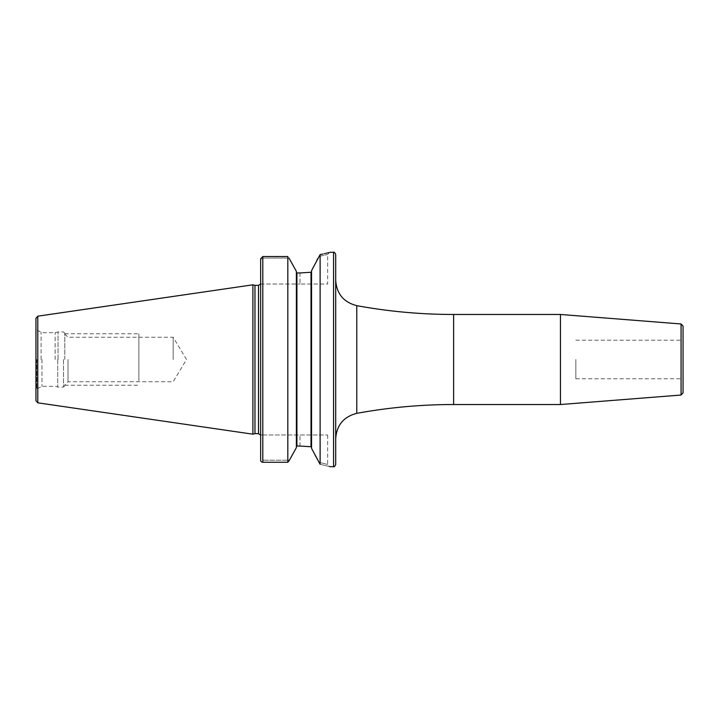 <?xml version="1.0" encoding="UTF-8"?>
<svg xmlns="http://www.w3.org/2000/svg" width="719" height="719" viewBox="0 0 719 719"><rect width="100%" height="100%" fill="white"/><g stroke="black" fill="none" stroke-linecap="round" stroke-linejoin="round"><path stroke-width="0.54" stroke-dasharray="3.6 2.7" d="M35.95 318.301L35.95 400.699M252.899 434.186L252.899 284.814M254.975 285.362L254.975 433.638M260.655 434.977L262.803 434.977L260.655 434.977L260.655 284.023L260.655 460.214L262.803 460.214L262.803 434.977L327.657 434.977L262.803 434.977L262.803 460.214L289.398 460.214L290.063 459.019M260.655 284.023L299.994 284.023L262.803 284.023L262.803 258.786L262.803 284.023L260.655 284.023L260.655 258.786L260.655 460.214L289.371 460.25M260.655 460.214L260.655 258.786L262.803 258.786L262.803 258.076L262.803 258.786L260.655 258.786L262.803 256.521L262.803 462.272M296.381 271.387L296.183 447.973M291.761 263.028L289.002 258.076L262.803 258.076L288.894 257.932M287.852 462.236L287.933 256.674M322.741 254.059L324.476 253.681M325.419 253.456L326.327 253.232M327.298 252.989L328.08 252.791M328.691 252.63L329.805 252.324L327.657 254.463L327.657 284.023L299.994 284.023L327.657 284.023M315.686 456.358L318.688 462.209C330.578 465.211 330.578 465.211 318.688 462.209C330.578 465.211 330.578 465.211 318.688 462.209L320.117 464.303L320.117 254.598L317.816 258.489M299.994 446.041L299.994 434.977L299.994 446.041L296.92 446.041L296.92 272.959L299.994 272.959L299.994 284.023L299.994 272.959M312.307 269.185L311.552 270.632L311.552 448.368M316.702 260.655L313.79 266.3M318.894 256.395C330.551 253.897 330.551 253.897 318.894 256.395C330.551 253.897 330.551 253.897 318.894 256.395M311.669 448.593L315.12 455.271M320.117 464.303C332.96 467.368 332.96 467.368 320.117 464.303M335.701 464.537L335.701 280.347M335.701 254.463L335.701 438.653M560.452 314.473L560.452 404.527M683.05 326.102L683.05 392.898M683.05 359.5L683.05 378.796L683.05 359.5M575.847 359.5L575.847 378.796L575.847 359.5M55.138 359.5L55.138 332.681L55.138 359.5M64.791 359.5L64.791 333.239L64.791 359.5M68.008 359.5L68.008 381.744L68.008 359.5M173.171 359.5L173.171 337.256L173.171 359.5M138.866 359.5L138.866 333.76L138.866 359.5C138.866 388.071 138.866 388.071 138.866 359.5C138.866 330.929 138.866 330.929 138.866 359.5M37.783 316.18L37.783 402.82M258.507 433.638L258.507 285.362M333.553 252.324L333.553 466.676M262.803 256.521L262.803 258.076L262.803 256.521M311.012 272.258L311.012 446.742M356.777 413.344L356.777 305.656M453.626 404.527L453.626 314.473M681.073 323.963L681.073 395.037M36.804 359.5L36.804 389.024L36.804 359.5M41.091 359.5L41.091 332.448L41.091 359.5M41.954 359.5L41.954 386.319L41.954 359.5M57.709 359.5L57.709 387.011L57.709 359.5M58.041 359.5L58.041 331.944L58.041 359.5M63.506 359.5L63.506 387.056L63.506 359.5M327.657 434.977L327.657 464.537L329.805 466.676M575.847 378.796L683.05 378.796M575.847 340.204L683.05 340.204M64.791 385.761L63.506 387.056L58.041 387.056L55.138 386.319L41.954 386.319L36.804 389.024L35.95 390.507M64.791 333.239L63.506 331.944L58.041 331.944L55.138 332.681L41.954 332.681L36.804 329.976L35.95 328.493M64.791 334.038L68.008 337.256L173.171 337.256L186.545 359.5L173.171 381.744L68.008 381.744L64.791 384.962M64.791 333.76L138.866 333.76M64.791 385.24L138.866 385.24"/><path stroke-width="1.08" d="M35.95 359.5L35.95 318.301L37.783 316.18L252.899 284.814L252.899 434.186L37.783 402.82L35.95 400.699L35.95 359.5M252.899 434.186L254.975 433.638L254.975 285.362L252.899 284.814M260.655 284.023L260.655 460.214L260.655 258.786L262.803 256.521L287.816 256.521L287.816 462.272L289.398 460.214L287.816 462.272L262.803 462.272L287.816 462.272M260.655 460.214A2.148 2.058 0 0 0 262.803 462.272A2.148 2.058 0 0 1 260.655 460.214L260.655 434.977M289.002 258.076L296.381 271.387L296.381 447.613L289.398 460.214M299.994 446.041L311.012 446.742L299.994 446.041L296.92 446.041L296.381 446.607L296.92 446.041L296.92 272.959L296.381 272.393L296.92 272.959L299.994 272.959L311.012 272.258L299.994 272.959M290.063 459.019L296.183 447.973M296.174 271.009L291.761 263.028M287.816 256.521L262.803 256.521L262.803 462.272M320.117 254.598L320.117 464.303L311.552 448.368L311.552 270.632L320.117 254.598C332.969 251.659 332.969 251.659 320.117 254.598L322.741 254.059M324.476 253.681L325.419 253.456M326.327 253.232L327.298 252.989M328.08 252.791L328.691 252.63M317.816 258.489L316.702 260.655M313.79 266.3L312.307 269.185M311.012 272.258L311.552 271.629L311.012 272.258L311.012 446.742L311.552 447.371L311.012 446.742M315.12 455.271L315.686 456.358M320.117 464.303C332.96 467.368 332.96 467.368 320.117 464.303M356.777 413.344L356.777 305.656C343.682 302.277 336.654 293.837 335.701 280.347L335.701 464.537C334.739 466.532 334.02 467.251 333.553 466.676L333.553 252.324C334.02 251.749 334.739 252.468 335.701 254.463L335.701 438.653C336.654 425.163 343.682 416.723 356.777 413.344C388.799 407.475 421.082 404.536 453.626 404.527L560.452 404.527L560.452 314.473L453.626 314.473L453.626 404.527M681.073 323.963L681.073 395.037L683.05 392.898L683.05 326.102L681.073 323.963L560.452 314.473M37.783 402.82L37.783 316.18M254.975 285.362L258.507 285.362L258.507 433.638L254.975 433.638M258.507 285.362L260.503 284.023M329.805 252.324L333.553 252.324M260.503 434.977L258.507 433.638M329.805 466.676L333.553 466.676M356.777 305.656C388.799 311.525 421.082 314.464 453.626 314.473M681.073 395.037L560.452 404.527"/></g></svg>
